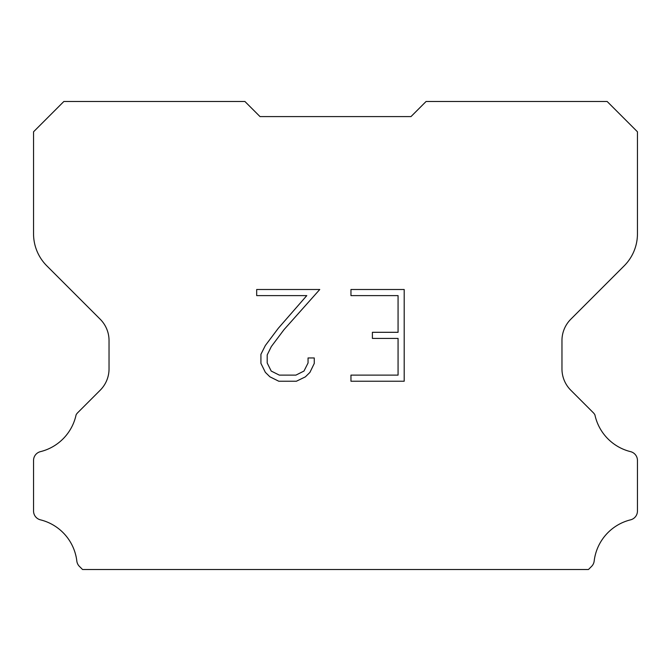 <?xml version="1.0" encoding="UTF-8"?>
<svg xmlns="http://www.w3.org/2000/svg" width="671" height="671" viewBox="0 0 671 671"><rect width="100%" height="100%" fill="white"/><g stroke="black" fill="none" stroke-linecap="round" stroke-linejoin="round"><path stroke-width="1.01" d="M398.071 375.114L398.071 338.419L372.397 338.419L372.397 332.304L398.071 332.304L398.071 295.609L350.958 295.609L350.958 289.495L404.194 289.495L404.194 381.229L350.958 381.229L350.958 375.114L398.071 375.114M314.254 357.962L314.254 363.464L309.901 372.422L305.364 376.867L296.397 381.229L278.784 381.229L269.885 376.8L265.347 372.33L260.927 363.372L260.927 354.296L265.347 345.515L278.306 328.262L306.79 295.609L256.683 295.609L256.683 289.495L319.757 289.495L284.043 329.612L271.319 346.563L267.201 354.934L267.201 362.986L271.201 371.055L279.321 375.114L295.928 375.114L303.988 371.046L308.048 362.986L308.048 357.962L314.254 357.962M260.012 116.586L244.915 101.489L63.854 101.489L33.55 131.793L33.55 233.818A45.292 45.292 0 0 0 46.819 265.842L100.197 319.22A30.195 30.195 0 0 1 109.037 340.566L109.037 368.874A30.195 30.195 0 0 1 100.197 390.22L77.668 412.749A8.849 8.849 0 0 0 76.083 414.896A48.312 48.312 0 0 1 40.436 451.65A9.059 9.059 0 0 0 33.55 460.449L33.55 511.05A9.059 9.059 0 0 0 40.436 519.84A48.312 48.312 0 0 1 76.829 561.065A9.059 9.059 0 0 0 79.664 566.634L82.541 569.511L588.459 569.511L591.336 566.634A9.059 9.059 0 0 0 594.17 561.065A48.312 48.312 0 0 1 630.564 519.84A9.059 9.059 0 0 0 637.45 511.05L637.45 460.449A9.059 9.059 0 0 0 630.564 451.65A48.312 48.312 0 0 1 594.917 414.896A8.849 8.849 0 0 0 593.332 412.749L570.803 390.22A30.195 30.195 0 0 1 561.962 368.874L561.962 340.566A30.195 30.195 0 0 1 570.803 319.22L624.181 265.842A45.292 45.292 0 0 0 637.45 233.818L637.45 131.793L607.146 101.489L426.085 101.489L410.988 116.586L260.012 116.586"/></g></svg>
